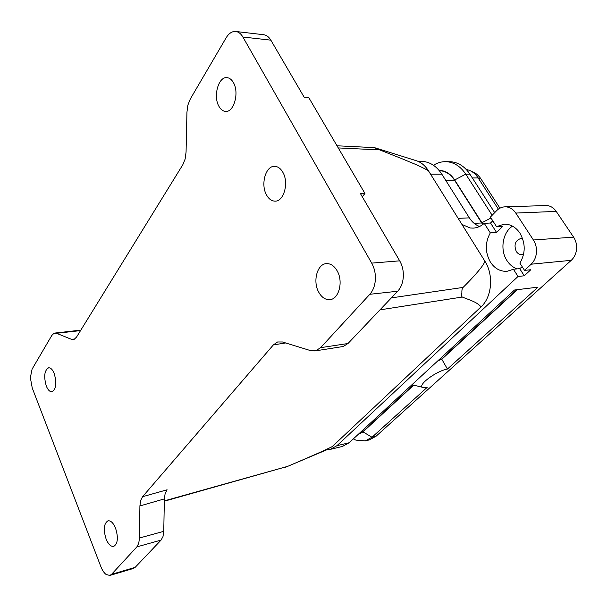 <?xml version="1.0" encoding="UTF-8"?>
<svg xmlns="http://www.w3.org/2000/svg" width="607" height="607" viewBox="0 0 607 607"><rect width="100%" height="100%" fill="white"/><g stroke="black" fill="none" stroke-linecap="round" stroke-linejoin="round"><path stroke-width="0.91" d="M484.849 261.101C493.908 274.933 491.943 297.164 481.048 306.854C476.495 301.656 469.507 300.108 462.299 297.035C461.464 296.444 461.328 295.07 461.881 292.915C461.76 290.207 462.155 288.371 463.08 287.422C473.323 277.285 484.454 264.948 484.849 261.101L461.95 224.431L470.129 227.982L473.255 228.118C477.239 227.875 480.896 226.274 484.227 223.323L490.532 223.012L492.77 220.796M522.27 266.83L519.683 268.62L513.423 269.25L507.156 271.276C500.312 271.686 494.72 268.605 490.373 262.049C484.993 252.246 484.97 242.527 490.312 232.891L496.609 232.511L502.808 226.29L496.511 226.631L490.388 217.071L496.602 210.69C499.007 208.269 501.761 206.987 504.872 206.835L506.534 206.904C510.259 207.419 513.347 209.476 515.783 213.065L533.401 239.985C535.799 243.779 536.816 248.043 536.436 252.778C535.928 257.482 534.168 261.291 531.155 264.204L524.547 270.381L530.791 269.743L524.266 275.798L518.021 276.473L336.946 445.69L330.299 449.377L326.862 449.757M353.32 438.899L355.884 440.121L365.3 440.879L369.268 439.923L375.999 436.289L571.255 260.327C574.26 257.535 576.028 253.885 576.551 249.378C576.946 244.849 575.96 240.767 573.592 237.14L556.224 211.403C553.819 207.966 550.769 206.008 547.066 205.515L504.872 206.835M523.583 254.325L522.081 254.674C519.744 254.788 517.817 253.734 516.314 251.526C513.628 244.796 515.206 240.425 521.049 238.407L522.581 238.521M496.511 226.631L504.113 224.188C510.449 224.044 515.722 227.033 519.933 233.141C525.632 243.301 525.616 253.294 519.896 263.127L524.547 270.381M517.134 268.878C512.991 267.444 509.584 264.675 506.928 260.555C499.804 249.894 502.535 232.458 512.505 226.123M492.148 215.257L465.736 174.133C460.713 166.614 454.453 162.479 446.98 161.728L445.561 161.659C441.304 161.637 437.268 162.835 433.459 165.263M494.697 212.647L469.879 174.133C464.856 166.644 458.604 162.524 451.13 161.773L445.561 161.659M365.3 440.879L372.023 437.245L427.153 387.387L423.117 387.456C416.243 386.044 435.902 371.021 447.442 369.041L537.984 287.149L514.501 290.017L349.154 442.753L342.477 446.418L330.299 449.377M417.995 161.325L423.011 161.432C430.484 162.198 436.752 166.432 441.805 174.133L469.363 217.86C472.049 222.063 475.448 224.931 479.576 226.472M439.081 170.392L440.553 170.453C446.206 171.083 450.918 174.255 454.696 179.976L482.952 224.393M461.95 224.431L428.383 170.681C418.155 165.043 411.136 162.676 403.625 159.391L373.935 147.607M109.867 575.436L133.419 568.463L135.149 567.363L161.075 540.093L163.002 536.527L163.761 531.337L164.368 498.901L165.134 493.582L167.107 489.788L142.562 496.708L140.634 500.54L139.906 505.942L139.473 538.007L138.753 543.273L136.879 546.884L111.559 574.336L109.867 575.436L106.134 574.51C104.063 572.932 102.302 570.292 100.845 566.589L32.247 388.017L30.35 377.698L32.08 369.147L51.785 335.489L53.955 333.326L56.542 333.296L71.451 339.328L74.191 339.321L76.535 337.097L182.79 164.778L185.135 159.064L186.068 152.084L186.941 112.227L187.889 105.064L190.295 99.009L226.108 37.862C228.505 33.871 231.335 31.731 234.59 31.443L235.774 31.481C238.566 31.852 240.933 33.704 242.883 37.019L371.696 263.119C374.443 268.089 375.665 273.628 375.361 279.728C374.914 285.798 373.07 290.647 369.822 294.289L320.595 347.667L315.898 350.702L310.609 350.634L282.505 341.984L277.604 341.969L273.378 344.89L285.692 342.963M80.45 330.747L78.485 330.398L54.911 333.053M314.737 350.96L343.236 346.498L347.978 343.516L397.691 291.231C400.961 287.672 402.836 282.93 403.306 277.02C403.632 271.071 402.426 265.676 399.687 260.835L360.414 193.557L364.959 193.481L308.849 97.75L304.304 97.454L270.859 40.161C268.909 36.906 266.526 35.092 263.704 34.72L235.774 31.481M233.429 82.651C239.492 92.666 233.877 112.576 225.531 111.392C222.883 111.18 220.675 109.457 218.884 106.233C212.974 96.255 218.474 76.399 227.026 77.65C229.545 77.908 231.684 79.57 233.429 82.651M54.16 373.373C56.906 382.994 56.17 389.125 51.959 391.758C49.82 391.894 47.945 390.005 46.322 386.09C43.605 376.499 44.364 370.399 48.606 367.796C50.692 367.675 52.543 369.534 54.16 373.373M115.527 528.075C118.456 537.552 117.864 543.652 113.752 546.383C110.891 546.786 108.342 544.335 106.096 539.024C103.198 529.57 103.827 523.5 107.97 520.821C110.755 520.434 113.274 522.847 115.527 528.075M337.166 270.866C343.532 281.572 338.888 299.274 329.829 299.653C325.398 299.911 321.702 297.438 318.751 292.24C312.529 281.511 317.15 263.863 326.452 263.628C330.678 263.468 334.252 265.881 337.166 270.866M282.862 172.327C289.107 182.737 283.848 201.638 275.047 201.137C271.64 201.084 268.795 199.028 266.526 194.961C260.426 184.566 265.616 165.719 274.63 166.326C277.877 166.447 280.624 168.442 282.862 172.327M362.273 196.744L364.959 193.481M142.562 496.708L273.378 344.89M164.33 501.207L287.672 466.358C305.716 458.687 327.795 449.081 332.219 446.615L325.413 449.893M481.048 306.854L332.219 446.615M375.134 147.842L415.833 160.559C420.81 162.016 424.991 165.392 428.383 170.681M326.346 449.741L325.822 449.711M518.021 276.473L513.423 269.25M490.312 232.891L484.227 223.323M439.331 170.696C445.394 170.916 450.455 174.072 454.514 180.173L482.74 224.552M413.716 385.142L362.986 431.888L357.872 434.695M447.442 369.041L441.805 359.268L437.844 360.824M412.024 384.671L413.162 385.013M517.346 289.668L441.805 359.268L438.451 360.262M413.405 385.066L362.865 431.653L358.297 434.308M516.838 289.729L441.668 359.018M496.609 232.511L490.532 223.012M524.266 275.798L519.683 268.62M470.516 170.84L472.701 171.827C475.987 173.17 478.748 175.544 480.994 178.951L499.933 208.171M498.37 209.149L478.157 177.919C475.751 174.27 472.8 171.72 469.287 170.286L466.184 169.406M515.783 213.065L556.224 211.403M531.155 264.204L571.255 260.327M454.696 179.976L465.736 174.133L469.879 174.133M430.538 174.133L441.805 174.133M379.974 309.858L462.299 297.035M338.258 147.926L379.671 149.891M56.542 333.296L80.147 330.633M136.879 546.884L161.075 540.093M369.822 294.289L397.691 291.231M242.883 37.019L270.859 40.161M399.687 260.835L371.696 263.119M347.978 343.516L320.595 347.667M163.761 531.337L139.473 538.007M135.149 567.363L111.559 574.336M139.906 505.942L164.368 498.901M287.672 466.358L164.33 500.874M74.851 338.956L71.451 339.328M463.08 287.422L391.356 297.893M481.859 222.777L490.964 217.974M362.986 431.888L372.023 437.245L375.999 436.289M349.154 442.753L336.946 445.69M362.865 431.653L360.588 432.184M481.67 222.974L474.143 223.346M454.514 180.173L445.644 180.226M472.337 177.942L478.157 177.919L480.994 178.951M573.592 237.14L533.401 239.985M469.363 217.86L458.156 218.353M337.006 145.786L373.995 147.615M328.334 449.134L291.588 464.704M287.657 466.366L284.987 467.496M423.117 387.456L412.441 384.83"/></g></svg>

